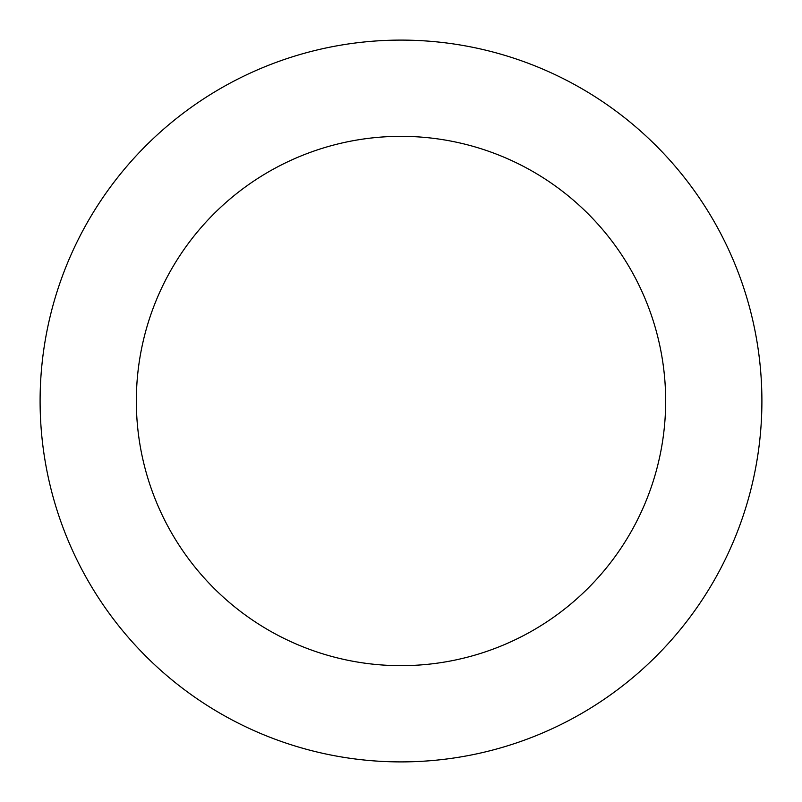 <?xml version="1.0" encoding="UTF-8"?>
<svg xmlns="http://www.w3.org/2000/svg" width="802" height="802" viewBox="0 0 802 802"><rect width="100%" height="100%" fill="white"/><g stroke="black" fill="none" stroke-linecap="round" stroke-linejoin="round"><path stroke-width="1.2" d="M401 40.1A360.9 360.9 0 0 1 761.9 401A360.9 360.9 0 0 1 401 761.9A360.9 360.9 0 0 1 40.1 401A360.9 360.9 0 0 1 401 40.1M401 665.66A264.66 264.66 0 0 1 136.34 401A264.66 264.66 0 0 1 401 136.34A264.66 264.66 0 0 1 665.66 401A264.66 264.66 0 0 1 401 665.66"/></g></svg>
